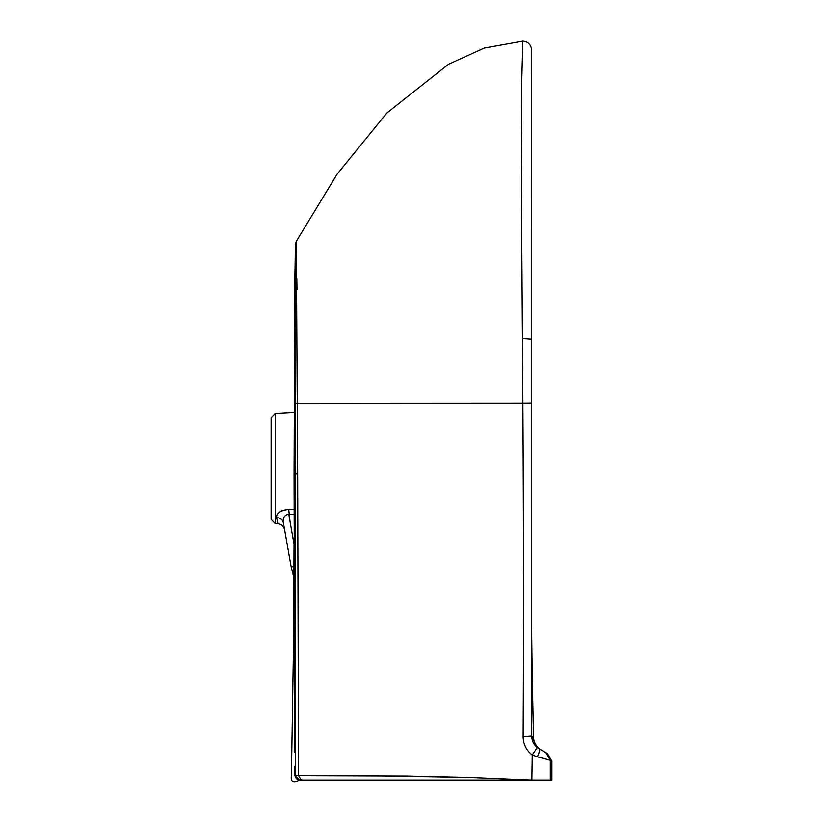 <?xml version="1.0" encoding="UTF-8"?>
<svg xmlns="http://www.w3.org/2000/svg" width="823" height="823" viewBox="0 0 823 823"><rect width="100%" height="100%" fill="white"/><g stroke="black" fill="none" stroke-linecap="round" stroke-linejoin="round"><path stroke-width="1.23" d="M293.533 643.391L291.414 775.667C289.902 785.255 298.132 780.698 299.459 780.019L295.107 775.667L298.533 775.605L407.323 775.996L468.596 777.385L531.853 780.019L551.873 780.019L551.883 761.131L547.501 753.58L538.921 748.683C539.981 749.794 539.446 752.5 537.306 756.8L532.224 755L537.213 747.541L538.921 748.683M295.416 524.632L295.395 775.667L295.416 473.997L297.679 473.883L298.533 775.605L301.311 780.019L299.747 780.019L531.853 780.019L532.224 755C526.309 750.319 523.284 744.218 523.13 736.698L531.596 736.091L537.213 747.541L531.596 736.091L531.565 403.188M294.788 766.398L294.799 775.667C290.293 775.667 290.293 775.667 294.799 775.667L295.107 775.667M523.13 736.698C523.675 631.622 523.582 520.434 522.862 403.147L295.436 403.27L295.416 473.997L294.058 473.997L294.788 751.78L294.336 589.926L293.544 643.061M294.788 751.78L294.788 752.489M292.998 574.361L294.253 577.89M293.924 566.615L291.157 566.862L284.604 529.683C283.719 526.154 281.466 524.158 277.845 523.716L276.631 517.616C280.304 517.893 282.556 519.632 283.39 522.811L291.157 566.862L293.965 577.16M283.39 522.811C282.649 517.893 284.429 515.013 288.739 514.19L294.048 544.281M276.631 517.616C276.075 513.367 280.098 510.579 288.708 509.262L289.963 521.124M294.058 509.375L288.708 509.262L281.312 510.939M277.845 523.716L275.232 523.572L271.117 519.241L271.117 417.981L275.232 413.65L294.284 412.652M540.855 749.794C536.287 746.975 533.86 742.891 533.551 737.531L533.037 737.13M531.74 709.786L531.72 736.174L533.551 737.531L531.956 665.118M531.895 662.546L531.648 651.044M546.493 759.423L550.237 760.257M551.883 761.131L550.309 760.236L545.927 752.685M539.024 748.745C534.353 745.854 531.915 741.667 531.72 736.174L531.586 635.037M297.679 473.883L296.29 241.334L337.163 174.095L386.831 113.039L448.401 64.317L484.222 48.084L522.831 41.15L521.628 85.078L521.401 189.475L522.862 403.147L531.565 403.033L531.565 49.915C531.03 44.617 528.119 41.695 522.831 41.15L522.574 46.818M468.359 777.375L382.006 775.904M550.309 780.019L550.309 760.236L537.306 756.8M295.436 403.27L295.447 244.812L296.29 241.334L296.414 251.241M296.825 278.493L296.969 289.429M295.447 247.425L295.447 248.515M295.457 249.431L295.457 250.933M295.457 255.017L295.447 326.7M295.447 331.484L295.447 344.312M295.447 346.154L295.447 346.771M295.447 349.652L295.334 328.912M295.447 244.812L294.809 281.034M275.232 523.572L275.232 413.65M288.739 514.19L294.058 514.293M522.379 338.613L531.555 339.241L531.586 641.415M299.747 780.019A4.341 4.341 -90 0 1 295.395 775.667M294.058 540.464L293.533 643.432M531.997 668.142L531.586 626.581L532.224 677.473M531.545 228.773L531.545 198.178M531.545 178.179L531.545 83.39M531.545 83.318L531.545 72.835M531.555 64.811L531.555 56.046M531.555 53.979L531.555 52.693M531.555 51.695L531.565 49.874M531.586 640.767L531.586 646.055M531.565 49.853L531.555 339.241M294.058 473.997L294.86 273.771"/></g></svg>
